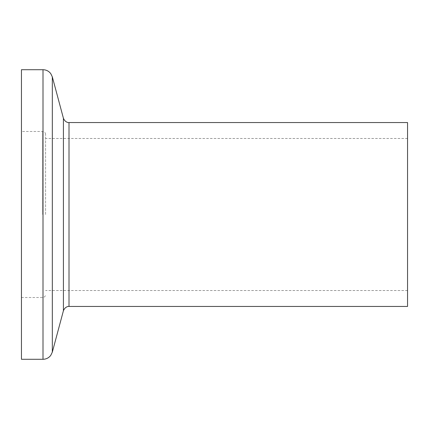 <?xml version="1.0" encoding="UTF-8"?>
<svg xmlns="http://www.w3.org/2000/svg" width="429" height="429" viewBox="0 0 429 429"><rect width="100%" height="100%" fill="white"/><g stroke="black" fill="none" stroke-linecap="round" stroke-linejoin="round"><path stroke-width="0.32" stroke-dasharray="2.15 1.61" d="M407.55 122.56L407.55 306.44M45.581 214.5L45.581 134.384L45.581 214.5M21.45 69.713L21.45 359.288M21.45 214.5L21.45 131.488L21.45 214.5M52.322 76.866L52.322 352.134M43.002 69.713L43.002 359.288M63.417 118.27L63.417 310.73M69.01 122.56L69.01 306.44M42.685 214.5L42.685 131.488L42.685 214.5M407.55 290.513L45.581 290.513M21.45 297.511L42.685 297.511C44.428 297.356 45.394 296.391 45.581 294.616M45.581 134.384C45.394 132.609 44.428 131.644 42.685 131.488L21.45 131.488M407.55 138.487L45.581 138.487"/><path stroke-width="0.64" d="M69.01 122.56L69.01 306.44L407.55 306.44L407.55 122.56L69.01 122.56C69.225 122.64 65.417 123.01 63.417 118.27L52.322 76.866L50.735 73.59C48.767 71.08 46.187 69.788 43.002 69.713L21.45 69.713L21.45 359.288L43.002 359.288L43.002 69.713M69.01 306.44C69.225 306.36 65.417 305.99 63.417 310.73L52.322 352.134L52.322 76.866M63.417 310.73L63.417 118.27M52.322 352.134L50.735 355.41C48.767 357.92 46.187 359.212 43.002 359.288"/></g></svg>
